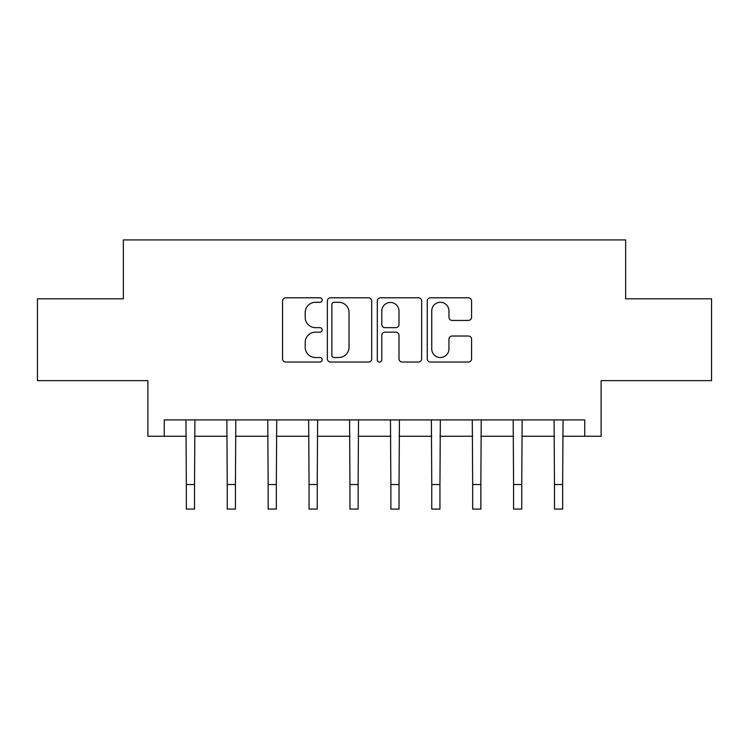 <?xml version="1.0" encoding="UTF-8"?>
<svg xmlns="http://www.w3.org/2000/svg" width="749" height="749" viewBox="0 0 749 749"><rect width="100%" height="100%" fill="white"/><g stroke="black" fill="none" stroke-linecap="round" stroke-linejoin="round"><path stroke-width="1.12" d="M322.145 300.04A2.247 2.247 0 0 0 319.898 297.793L285.772 297.793A3.211 3.211 0 0 0 282.56 301.004L282.56 358.827A3.211 3.211 0 0 0 285.772 362.039L319.898 362.039A2.247 2.247 0 0 0 322.145 359.782A2.247 2.247 0 0 0 319.898 357.535L315.479 357.535A10.28 10.28 0 0 1 305.199 347.255L305.199 342.443A10.28 10.28 0 0 1 315.479 332.163L319.898 332.163A2.247 2.247 0 0 0 322.145 329.916A2.247 2.247 0 0 0 319.898 327.669L315.479 327.669A10.28 10.28 0 0 1 305.199 317.389L305.199 312.567A10.28 10.28 0 0 1 315.479 302.287L319.898 302.287A2.247 2.247 0 0 0 322.145 300.04M468.368 320.441A3.211 3.211 0 0 0 471.58 317.23L471.58 301.004A3.211 3.211 0 0 0 468.368 297.793L430.469 297.793A3.211 3.211 0 0 0 427.258 301.004L427.258 358.827A3.211 3.211 0 0 0 430.469 362.039L468.368 362.039A3.211 3.211 0 0 0 471.58 358.827L471.58 339.231A3.211 3.211 0 0 0 468.368 336.02L452.153 336.02A3.211 3.211 0 0 0 448.941 339.231L448.941 348.95A8.595 8.595 0 0 1 440.346 357.535A8.595 8.595 0 0 1 431.752 348.95L431.752 310.882A8.595 8.595 0 0 1 440.346 302.287A8.595 8.595 0 0 1 448.941 310.882L448.941 317.23A3.211 3.211 0 0 0 452.153 320.441L468.368 320.441M164.256 436.264L164.256 419.908L584.744 419.908L584.744 436.264L601.11 436.264L601.11 380.632L711.55 380.632L711.55 298.823L625.649 298.823L625.649 239.923L123.351 239.923L123.351 298.823L37.45 298.823L37.45 380.632L147.89 380.632L147.89 436.264L186.342 436.264M371.691 301.004A3.211 3.211 0 0 0 368.48 297.793L330.571 297.793A3.211 3.211 0 0 0 327.36 301.004L327.36 358.827A3.211 3.211 0 0 0 330.571 362.039L368.48 362.039A3.211 3.211 0 0 0 371.691 358.827L371.691 301.004M380.52 297.793L418.429 297.793A3.211 3.211 0 0 1 421.64 301.004L421.64 358.827A3.211 3.211 0 0 1 418.429 362.039L402.204 362.039A3.211 3.211 0 0 1 398.992 358.827L398.992 335.374A3.211 3.211 0 0 0 395.781 332.163L385.023 332.163A3.211 3.211 0 0 0 381.803 335.374L381.803 359.782A2.247 2.247 0 0 1 379.556 362.039A2.247 2.247 0 0 1 377.309 359.782L377.309 301.004A3.211 3.211 0 0 1 380.52 297.793M194.525 436.264L227.247 436.264M235.429 436.264L268.151 436.264M276.334 436.264L309.056 436.264M317.23 436.264L349.961 436.264M358.134 436.264L390.866 436.264M399.039 436.264L431.77 436.264M439.944 436.264L472.666 436.264M480.849 436.264L513.571 436.264M521.753 436.264L554.475 436.264M562.658 436.264L584.744 436.264M334.11 302.287A2.247 2.247 0 0 0 331.863 304.543L331.863 355.288A2.247 2.247 0 0 0 334.11 357.535L338.763 357.535A10.28 10.28 0 0 0 349.043 347.255L349.043 312.567A10.28 10.28 0 0 0 338.763 302.287L334.11 302.287M398.992 311.041A8.595 8.595 0 0 0 390.398 302.456A8.595 8.595 0 0 0 381.803 311.041L381.803 324.457A3.211 3.211 0 0 0 385.023 327.669L395.781 327.669A3.211 3.211 0 0 0 398.992 324.457L398.992 311.041M185.949 419.908L186.342 484.528L194.525 484.528L194.909 419.908M186.342 484.528L186.342 509.077L194.525 509.077L194.525 484.528M226.853 419.908L227.247 484.528L235.429 484.528L235.813 419.908M227.247 484.528L227.247 509.077L235.429 509.077L235.429 484.528M267.758 419.908L268.151 484.528L276.334 484.528L276.718 419.908M268.151 484.528L268.151 509.077L276.334 509.077L276.334 484.528M308.663 419.908L309.056 484.528L317.23 484.528L317.623 419.908M309.056 484.528L309.056 509.077L317.23 509.077L317.23 484.528M349.568 419.908L349.961 484.528L358.134 484.528L358.528 419.908M349.961 484.528L349.961 509.077L358.134 509.077L358.134 484.528M390.472 419.908L390.866 484.528L399.039 484.528L399.432 419.908M390.866 484.528L390.866 509.077L399.039 509.077L399.039 484.528M431.377 419.908L431.77 484.528L439.944 484.528L440.337 419.908M431.77 484.528L431.77 509.077L439.944 509.077L439.944 484.528M472.282 419.908L472.666 484.528L480.849 484.528L481.242 419.908M472.666 484.528L472.666 509.077L480.849 509.077L480.849 484.528M513.187 419.908L513.571 484.528L521.753 484.528L522.147 419.908M513.571 484.528L513.571 509.077L521.753 509.077L521.753 484.528M554.091 419.908L554.475 484.528L562.658 484.528L563.051 419.908M554.475 484.528L554.475 509.077L562.658 509.077L562.658 484.528"/></g></svg>
